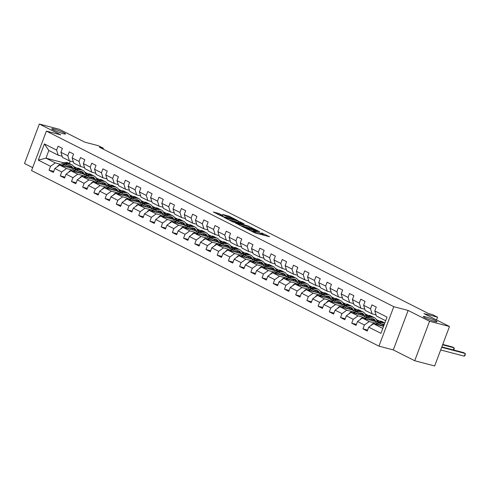 <?xml version="1.0" encoding="UTF-8"?>
<svg xmlns="http://www.w3.org/2000/svg" width="490" height="490" viewBox="0 0 490 490"><rect width="100%" height="100%" fill="white"/><g stroke="black" fill="none" stroke-linecap="round" stroke-linejoin="round"><path stroke-width="0.73" d="M246.237 228.542L255.168 232.995L269.61 236.731L261.715 232.952A3.602 0.38 20.6 0 1 262.579 233.565A3.602 0.38 20.6 0 1 261.47 233.436L260.294 233.13A3.602 0.38 20.6 0 1 255.529 231.335L253.52 230.447L254.433 231.047A3.602 0.38 20.6 0 1 255.296 231.654A3.602 0.38 20.6 0 1 254.188 231.531L253.012 231.225A3.602 0.38 20.6 0 1 248.246 229.424L246.237 228.542M63.247 133.69A7.338 0.778 20.6 0 0 65.519 133.948A7.338 0.778 20.6 0 0 61.569 131.7A7.338 0.778 20.6 0 0 54.053 129.042A7.338 0.778 20.6 0 0 51.787 128.79A7.338 0.778 20.6 0 0 55.731 131.038A7.338 0.778 20.6 0 0 63.247 133.69M434.777 321.483A7.338 0.778 20.6 0 0 437.043 321.74A7.338 0.778 20.6 0 0 433.099 319.492A7.338 0.778 20.6 0 0 425.583 316.834A7.338 0.778 20.6 0 0 423.311 316.577A7.338 0.778 20.6 0 0 427.262 318.831A7.338 0.778 20.6 0 0 434.777 321.483M219.097 213.615L213.309 211.974L223.391 216.935L237.834 220.665L229.24 216.268L222.625 214.418L226.46 216.409L230.312 217.591A3.007 0.319 20.6 0 1 233.399 218.681A3.007 0.319 20.6 0 1 235.016 219.606A3.007 0.319 20.6 0 1 234.085 219.496L224.806 217.07A3.007 0.319 20.6 0 1 221.725 215.98A3.007 0.319 20.6 0 1 220.102 215.055A3.007 0.319 20.6 0 1 221.033 215.159L222.932 215.606L219.097 213.615L218.693 214.681L217.829 214.314M429.552 321.269L408.133 310.446L393.299 349.915L414.712 360.738L429.552 321.269L449.495 326.493L423.985 313.6L437.546 317.152L432.517 314.611L428.523 313.563L99.397 147.202L103.384 148.25L98.355 145.708L84.788 142.155L59.278 129.262L39.335 124.037L24.5 163.507L32.659 167.629M408.133 310.446L393.776 306.685L46.391 131.1L60.754 134.86L39.335 124.037M235.592 223.103L245.325 228.022L259.767 231.758L249.686 226.797L235.531 223.262M232.866 221.915L224.273 217.517L238.716 221.253L244.038 223.808L237.626 222.227L240.259 223.612L248.932 226.264L232.866 221.915M449.495 326.493L434.661 365.963L414.712 360.738M393.776 306.685L378.942 346.154L31.556 170.569L46.391 131.1M53.722 171.433L49.049 170.208L53.361 172.388L54.825 168.493L61.722 171.978L60.264 175.873L64.576 178.054L66.034 174.158L72.937 177.643L71.473 181.539L75.785 183.719L77.249 179.824L84.145 183.315L82.681 187.204L86.993 189.385L88.457 185.489L95.354 188.981L93.89 192.87L98.202 195.051L99.666 191.161L106.569 194.646L105.105 198.542L109.417 200.716L110.881 196.827L117.778 200.312L116.314 204.208L120.626 206.388L122.09 202.493L128.986 205.978L127.523 209.873L131.835 212.054L133.298 208.158L140.201 211.643L138.737 215.539L143.049 217.719L144.513 213.824L151.41 217.309L149.946 221.204L154.258 223.385L155.722 219.489L162.619 222.981L161.155 226.87L165.467 229.05L166.931 225.155L173.828 228.646L172.37 232.536L176.676 234.716L178.139 230.827L185.042 234.312L183.579 238.207L187.891 240.382L189.354 236.492L196.251 239.978L194.787 243.873L199.099 246.047L200.563 242.158L207.46 245.643L205.996 249.539L210.308 251.719L211.772 247.824L218.675 251.309L217.211 255.204L221.523 257.385L222.987 253.489L229.884 256.974L228.42 260.87L232.732 263.05L234.196 259.155L241.092 262.646L239.628 266.536L243.94 268.716L245.404 264.821L252.307 268.312L250.843 272.201L255.155 274.382L256.613 270.486L263.516 273.977L262.052 277.867L266.364 280.047L267.828 276.158L274.725 279.643L273.261 283.539L277.573 285.713L279.037 281.824L285.933 285.309L284.47 289.204L288.782 291.385L290.245 287.489L297.148 290.974L295.684 294.87L299.996 297.05L301.46 293.155L308.357 296.64L306.893 300.535L311.205 302.716L312.669 298.82L319.566 302.305L318.102 306.201L322.414 308.382L323.878 304.486L330.781 307.977L329.317 311.867L333.629 314.047L335.093 310.152L341.989 313.643L340.526 317.532L344.838 319.713L346.301 315.823L353.198 319.309L351.734 323.204L356.046 325.378L357.51 321.489L364.407 324.974L362.949 328.87L367.255 331.05L368.719 327.155L380.938 333.329L387.033 317.116L374.813 310.936L376.277 307.046L371.965 304.866L370.507 308.761L372.094 313.863L365.191 310.372L363.605 305.27L365.068 301.381L360.756 299.2L359.293 303.096L360.879 308.198L353.982 304.707L352.396 299.604L353.86 295.709L349.548 293.535L348.084 297.424L349.67 302.532L342.773 299.041L341.187 293.939L342.651 290.043L338.339 287.869L336.875 291.758L338.461 296.86L331.559 293.375L329.972 288.273L331.436 284.378L327.124 282.197L325.66 286.093L327.247 291.195L320.35 287.71L318.763 282.608L320.227 278.712L315.915 276.532L314.451 280.427L316.038 285.529L309.141 282.044L307.555 276.942L309.019 273.046L304.707 270.866L303.243 274.761L304.829 279.864L297.932 276.378L296.34 271.276L297.804 267.381L293.492 265.2L292.028 269.096L293.62 274.198L286.717 270.713L285.131 265.605L286.595 261.715L282.283 259.535L280.819 263.43L282.405 268.532L275.509 265.041L273.922 259.939L275.386 256.05L271.074 253.869L269.61 257.758L271.197 262.867L264.3 259.375L262.714 254.273L264.171 250.378L259.865 248.203L258.401 252.093L259.988 257.195L253.085 253.71L251.499 248.608L252.963 244.712L248.65 242.532L247.187 246.427L248.773 251.529L241.876 248.044L240.29 242.942L241.754 239.047L237.442 236.866L235.978 240.762L237.564 245.864L230.668 242.379L229.081 237.276L230.545 233.381L226.233 231.2L224.769 235.096L226.356 240.198L219.453 236.713L217.866 231.611L219.33 227.715L215.018 225.535L213.554 229.43L215.147 234.532L208.244 231.047L206.657 225.939L208.121 222.05L203.809 219.869L202.346 223.765L203.932 228.867L197.035 225.376L195.449 220.273L196.913 216.384L192.601 214.204L191.137 218.093L192.723 223.201L185.826 219.71L184.234 214.608L185.698 210.712L181.386 208.538L179.928 212.427L181.514 217.536L174.612 214.044L173.025 208.942L174.489 205.047L170.177 202.872L168.713 206.762L170.3 211.864L163.403 208.379L161.816 203.276L163.28 199.381L158.968 197.201L157.504 201.096L159.091 206.198L152.194 202.713L150.608 197.611L152.072 193.715L147.76 191.535L146.296 195.43L147.882 200.532L140.979 197.047L139.393 191.945L140.857 188.05L136.545 185.869L135.081 189.765L136.667 194.867L129.77 191.382L128.184 186.274L129.648 182.384L125.336 180.204L123.872 184.099L125.458 189.201L118.562 185.716L116.975 180.608L118.439 176.719L114.127 174.538L112.663 178.434L114.25 183.536L107.353 180.044L105.76 174.942L107.224 171.053L102.912 168.872L101.448 172.762L103.041 177.87L96.138 174.379L94.552 169.277L96.016 165.381L91.704 163.207L90.24 167.096L91.826 172.198L84.929 168.713L83.343 163.611L84.807 159.716L80.495 157.535L79.031 161.431L80.617 166.533L73.721 163.048L72.134 157.945L73.592 154.05L69.286 151.869L67.822 155.765L69.409 160.867L62.506 157.382L60.919 152.28L62.383 148.384L58.071 146.204L56.607 150.099L58.194 155.201L48.853 150.479L45.968 158.16L55.309 162.882L60.687 164.291M49.049 170.208L50.513 166.312L38.3 160.138L44.394 143.925L56.607 150.099M60.919 152.28L67.822 155.765M72.134 157.945L79.031 161.431M83.343 163.611L90.24 167.096M94.552 169.277L101.448 172.762M105.76 174.942L112.663 178.434M116.975 180.608L123.872 184.099M128.184 186.274L135.081 189.765M139.393 191.945L146.296 195.43M150.608 197.611L157.504 201.096M161.816 203.276L168.713 206.762M173.025 208.942L179.928 212.427M184.234 214.608L191.137 218.093M195.449 220.273L202.346 223.765M206.657 225.939L213.554 229.43M217.866 231.611L224.769 235.096M229.081 237.276L235.978 240.762M240.29 242.942L247.187 246.427M251.499 248.608L258.401 252.093M262.714 254.273L269.61 257.758M273.922 259.939L280.819 263.43M285.131 265.605L292.028 269.096M296.34 271.276L303.243 274.761M307.555 276.942L314.451 280.427M318.763 282.608L325.66 286.093M329.972 288.273L336.875 291.758M341.187 293.939L348.084 297.424M352.396 299.604L359.293 303.096M363.605 305.27L370.507 308.761M71.895 169.957L66.517 168.548L59.621 165.063L74.217 168.885M78.602 171.714L80.666 172.253M85.438 173.503L87.061 173.932M84.825 172.168L88.004 173.772M73.365 161.902L69.409 160.867M59.621 165.063L54.825 168.493M66.517 168.548L61.722 171.978M83.11 175.622L77.732 174.213L70.83 170.728L85.425 174.55M89.811 177.38L91.875 177.919M96.646 179.168L98.27 179.597M96.034 177.833L99.213 179.444M84.574 167.568L80.617 166.533M70.83 170.728L66.034 174.158M77.732 174.213L72.937 177.643M94.319 181.288L88.941 179.879L82.044 176.394L96.64 180.216M101.02 183.046L103.084 183.585M107.855 184.84L109.484 185.263M107.243 183.499L110.428 185.11M95.783 173.239L91.826 172.198M82.044 176.394L77.249 179.824M88.941 179.879L84.145 183.315M105.528 186.96L100.15 185.551L93.253 182.06L107.849 185.882M112.235 188.711L114.293 189.25M119.07 190.506L120.693 190.929M118.458 189.165L121.636 190.775M106.992 178.905L103.041 177.87M93.253 182.06L88.457 185.489M100.15 185.551L95.354 188.981M116.743 192.625L111.365 191.216L104.462 187.725L119.058 191.553M123.443 194.377L125.507 194.922M130.279 196.172L131.902 196.594M129.666 194.836L132.845 196.441M118.206 184.571L114.25 183.536M104.462 187.725L99.666 191.161M111.365 191.216L106.569 194.646M127.951 198.291L122.574 196.882L115.671 193.397L130.267 197.219M134.652 200.049L136.716 200.588M141.488 201.837L143.117 202.26M140.875 200.502L144.06 202.107M129.415 190.236L125.458 189.201M115.671 193.397L110.881 196.827M122.574 196.882L117.778 200.312M139.16 203.956L133.782 202.548L126.886 199.063L141.481 202.885M145.861 205.714L147.925 206.253M152.702 207.503L154.326 207.932M152.09 206.168L155.269 207.772M140.624 195.902L136.667 194.867M126.886 199.063L122.09 202.493M133.782 202.548L128.986 205.978M150.375 209.622L144.991 208.213L138.094 204.728L152.69 208.55M157.076 211.38L159.14 211.919M163.911 213.168L165.534 213.597M163.299 211.833L166.478 213.438M151.839 201.568L147.882 200.532M138.094 204.728L133.298 208.158M144.991 208.213L140.201 211.643M161.584 215.288L156.206 213.879L149.303 210.394L163.899 214.216M168.284 217.046L170.349 217.585M175.12 218.834L176.749 219.263M174.507 217.499L177.686 219.11M163.048 207.233L159.091 206.198M149.303 210.394L144.513 213.824M156.206 213.879L151.41 217.309M172.792 220.953L167.415 219.545L160.518 216.059L175.114 219.881M179.493 222.711L181.557 223.25M186.329 224.5L187.958 224.928M185.716 223.164L188.901 224.775M174.256 212.905L170.3 211.864M160.518 216.059L155.722 219.489M167.415 219.545L162.619 222.981M184.001 226.625L178.623 225.216L171.727 221.725L186.323 225.547M190.708 228.377L192.766 228.916M197.543 230.171L199.167 230.594M196.931 228.83L200.11 230.441M185.471 218.571L181.514 217.536M171.727 221.725L166.931 225.155M178.623 225.216L173.828 228.646M195.216 232.291L189.838 230.882L182.935 227.391L197.531 231.219M201.917 234.042L203.981 234.588M208.752 235.837L210.375 236.26M208.14 234.496L211.319 236.107M196.68 224.236L192.723 223.201M182.935 227.391L178.139 230.827M189.838 230.882L185.042 234.312M206.425 237.956L201.047 236.548L194.15 233.056L208.74 236.884M213.126 239.708L215.19 240.253M219.961 241.503L221.59 241.925M219.349 240.167L222.534 241.772M207.889 229.902L203.932 228.867M194.15 233.056L189.354 236.492M201.047 236.548L196.251 239.978M217.633 243.622L212.256 242.213L205.359 238.728L219.955 242.55M224.334 245.38L226.398 245.919M231.176 247.168L232.799 247.591M230.563 245.833L233.742 247.438M219.097 235.568L215.147 234.532M205.359 238.728L200.563 242.158M212.256 242.213L207.46 245.643M228.848 249.288L223.464 247.879L216.568 244.394L231.164 248.216M235.549 251.045L237.613 251.584M242.385 252.834L244.008 253.263M241.772 251.499L244.951 253.103M230.312 241.233L226.356 240.198M216.568 244.394L211.772 247.824M223.464 247.879L218.675 251.309M240.057 254.953L234.679 253.544L227.777 250.059L242.372 253.881M246.758 256.711L248.822 257.25M253.593 258.5L255.223 258.928M252.981 257.164L256.16 258.769M241.521 246.899L237.564 245.864M227.777 250.059L222.987 253.489M234.679 253.544L229.884 256.974M251.266 260.619L245.888 259.21L238.991 255.725L253.587 259.547M257.967 262.377L260.031 262.916M264.808 264.165L266.431 264.594M264.19 262.83L267.375 264.441M252.73 252.571L248.773 251.529M238.991 255.725L234.196 259.155M245.888 259.21L241.092 262.646M262.481 266.284L257.097 264.876L250.2 261.391L264.796 265.213M269.182 268.042L271.246 268.581M276.017 269.837L277.64 270.26M275.404 268.496L278.583 270.106M263.945 258.236L259.988 257.195M250.2 261.391L245.404 264.821M257.097 264.876L252.307 268.312M273.69 271.956L268.312 270.547L261.409 267.056L276.005 270.884M280.39 273.708L282.454 274.253M287.226 275.503L288.849 275.925M286.613 274.161L289.792 275.772M275.153 263.902L271.197 262.867M261.409 267.056L256.613 270.486M268.312 270.547L263.516 273.977M284.898 277.622L279.521 276.213L272.624 272.722L287.22 276.55M291.599 279.374L293.663 279.919M298.435 281.168L300.064 281.591M297.822 279.833L301.007 281.438M286.362 269.567L282.405 268.532M272.624 272.722L267.828 276.158M279.521 276.213L274.725 279.643M296.107 283.287L290.729 281.879L283.832 278.394L298.428 282.216M302.814 285.045L304.872 285.584M309.649 286.834L311.273 287.256M309.037 285.499L312.216 287.103M297.577 275.233L293.62 274.198M283.832 278.394L279.037 281.824M290.729 281.879L285.933 285.309M307.322 288.953L301.944 287.544L295.041 284.059L309.637 287.881M314.023 290.711L316.087 291.25M320.858 292.499L322.481 292.928M320.246 291.164L323.425 292.769M308.786 280.899L304.829 279.864M295.041 284.059L290.245 287.489M301.944 287.544L297.148 290.974M318.531 294.619L313.153 293.21L306.256 289.725L320.846 293.547M325.231 296.377L327.296 296.916M332.067 298.165L333.696 298.594M331.454 296.83L334.639 298.435M319.995 286.564L316.038 285.529M306.256 289.725L301.46 293.155M313.153 293.21L308.357 296.64M329.739 300.284L324.362 298.875L317.465 295.39L332.061 299.212M336.44 302.042L338.504 302.581M343.282 303.831L344.905 304.259M342.669 302.495L345.848 304.106M331.203 292.23L327.247 291.195M317.465 295.39L312.669 298.82M324.362 298.875L319.566 302.305M340.954 305.95L335.57 304.541L328.674 301.056L343.27 304.878M347.655 307.708L349.719 308.247M354.49 309.496L356.114 309.925M353.878 308.161L357.057 309.772M342.418 297.902L338.461 296.86M328.674 301.056L323.878 304.486M335.57 304.541L330.781 307.977M352.163 311.622L346.785 310.213L339.882 306.722L354.478 310.544M358.864 313.373L360.928 313.912M365.699 315.168L367.329 315.591M365.087 313.827L368.266 315.438M353.627 303.567L349.67 302.532M339.882 306.722L335.093 310.152M346.785 310.213L341.989 313.643M363.372 317.287L357.994 315.879L351.097 312.387L365.693 316.215M370.073 319.039L372.137 319.584M376.914 320.834L378.537 321.256M376.296 319.492L379.481 321.103M364.836 309.233L360.879 308.198M351.097 312.387L346.301 315.823M357.994 315.879L353.198 319.309M374.58 322.953L369.203 321.544L362.306 318.053L376.902 321.881M381.287 324.705L383.345 325.25M376.051 314.899L372.094 313.863M362.306 318.053L357.51 321.489M369.203 321.544L364.407 324.974M382.788 328.41L373.515 323.725L383.56 326.352M385.673 320.73L376.406 316.044L374.813 310.936M373.515 323.725L368.719 327.155M393.299 349.915L378.942 346.154M103.078 149.064L103.384 148.25M436.504 319.927L437.546 317.152M67.387 166.049L69.451 166.588M74.229 167.837L75.852 168.266M73.61 166.502L76.795 168.107M63.853 162.845L45.968 158.16L38.3 160.138M70.278 161.094L69.359 163.538M62.15 156.237L58.194 155.201M44.394 143.925L48.853 150.479M55.309 162.882L50.513 166.312M367.616 330.089L362.949 328.87M378.317 321.318L376.951 320.962M356.408 324.423L351.734 323.204M377.416 321.642L377.086 321.477M367.102 315.652L365.742 315.291M345.199 318.757L340.526 317.532M366.202 315.977L365.877 315.811M355.893 309.986L354.527 309.625M333.984 313.092L329.317 311.867M354.993 310.311L354.668 310.146M344.684 304.315L343.319 303.959M322.775 307.426L318.102 306.201M343.784 304.645L343.453 304.48M333.47 298.649L332.11 298.294M311.567 301.76L306.893 300.535M332.575 298.98L332.245 298.814M322.261 292.983L320.901 292.628M300.352 296.095L295.684 294.87M321.36 293.314L321.036 293.143M311.052 287.318L309.686 286.962M289.143 290.429L284.47 289.204M310.152 287.642L309.821 287.477M299.843 281.652L298.477 281.297M277.934 284.757L273.261 283.539M298.943 281.977L298.612 281.811M288.628 275.986L287.269 275.631M266.719 279.092L262.052 277.867M287.728 276.311L287.403 276.146M277.42 270.321L276.054 269.959M255.511 273.426L250.843 272.201M276.519 270.645L276.195 270.48M266.211 264.655L264.845 264.294M244.302 267.761L239.628 266.536M265.311 264.98L264.98 264.814M254.996 258.983L253.636 258.628M233.093 262.095L228.42 260.87M254.096 259.314L253.771 259.149M243.787 253.318L242.421 252.963M221.878 256.429L217.211 255.204M242.887 253.649L242.562 253.483M232.579 247.652L231.213 247.297M210.669 250.764L205.996 249.539M231.678 247.977L231.347 247.811M221.364 241.987L220.004 241.631M199.461 245.092L194.787 243.873M220.469 242.311L220.139 242.146M210.155 236.321L208.795 235.966M188.246 239.426L183.579 238.207M209.255 236.646L208.93 236.48M198.946 230.655L197.58 230.294M177.037 233.761L172.37 232.536M198.046 230.98L197.721 230.815M187.737 224.99L186.371 224.628M165.828 228.095L161.155 226.87M186.837 225.314L186.506 225.149M176.523 219.318L175.163 218.963M154.62 222.429L149.946 221.204M175.622 219.649L175.298 219.483M165.314 213.652L163.948 213.297M143.405 216.764L138.737 215.539M164.413 213.983L164.089 213.818M154.105 207.987L152.739 207.631M132.196 211.098L127.523 209.873M153.205 208.311L152.874 208.146M142.89 202.321L141.53 201.966M120.987 205.433L116.314 204.208M141.99 202.646L141.665 202.48M131.681 196.655L130.322 196.3M109.772 199.761L105.105 198.542M130.781 196.98L130.456 196.815M120.473 190.99L119.107 190.628M98.564 194.095L93.89 192.87M119.572 191.314L119.242 191.149M109.264 185.324L107.898 184.963M87.355 188.43L82.681 187.204M108.364 185.649L108.033 185.483M98.049 179.659L96.689 179.297M76.14 182.764L71.473 181.539M97.149 179.983L96.824 179.818M86.84 173.987L85.474 173.632M64.931 177.098L60.264 175.873M85.94 174.318L85.615 174.152M75.632 168.321L74.266 167.966M74.731 168.652L74.4 168.487M254.347 232.726A3.602 0.38 20.6 0 0 254.898 232.726L255.296 231.654M262.579 233.565L262.181 234.63A3.602 0.38 20.6 0 1 261.066 234.502L259.896 234.196A3.602 0.38 20.6 0 1 255.131 232.401L255.039 232.352M264.833 235.531L262.322 234.263M249.943 228.077L239.622 225.333M244.155 227.36L257.575 230.992L256.601 230.367A3.602 0.38 20.6 0 0 251.842 228.573L243.383 226.356A3.602 0.38 20.6 0 0 242.268 226.227A3.602 0.38 20.6 0 0 243.132 226.839L244.075 227.574M228.652 219.79L238.318 222.319L238.716 221.253M238.973 222.527L238.318 222.319M232.046 220.714A3.007 0.319 20.6 0 0 231.115 220.61A3.007 0.319 20.6 0 0 232.732 221.535A3.007 0.319 20.6 0 0 235.819 222.619L239.432 223.52L236.799 222.129L232.046 220.714M219.998 215.337L218.693 214.681M228.003 216.984L227.287 216.758M379.824 325.372L381.012 324.827A7.277 5.182 -63.2 0 1 384.27 324.46M377.937 324.882L380.877 323.516A8.765 6.241 -63.2 0 1 384.791 323.075M371.365 325.262A3.038 2.162 -63.2 0 1 372.951 323.706L377.288 321.703A8.765 6.241 -63.2 0 1 382.022 321.575L383.388 322.267A8.765 6.241 116.8 0 0 378.654 322.389L374.96 324.098M382.892 324.325A7.277 5.182 -63.2 0 1 383.615 326.205M376.112 324.405L379.511 322.824A8.765 6.241 -63.2 0 1 384.252 322.702L384.822 322.99M440.669 349.97L464.3 356.163L465.304 353.498L463.503 352.586L441.821 346.908M383.811 322.506A8.765 6.241 116.8 0 0 383.388 322.267M383.737 324.349A7.277 5.182 -63.2 0 1 384.129 324.833M441.674 347.306L465.304 353.498L465.102 355.36L464.3 356.163M368.615 319.707L369.803 319.162A7.277 5.182 -63.2 0 1 373.735 319.057A7.277 5.182 -63.2 0 1 375.799 321.593M366.722 319.211L369.668 317.851A8.765 6.241 -63.2 0 1 374.409 317.728A8.765 6.241 -63.2 0 1 377.147 321.765M360.156 319.596A3.038 2.162 -63.2 0 1 361.743 318.041L366.073 316.032A8.765 6.241 -63.2 0 1 370.814 315.909L372.18 316.601A8.765 6.241 116.8 0 0 367.439 316.724L363.745 318.433M371.677 318.659A7.277 5.182 -63.2 0 1 372.437 320.711M364.903 318.733L368.302 317.159A8.765 6.241 -63.2 0 1 373.043 317.036L374.409 317.728M374.544 321.262A7.277 5.182 116.8 0 0 373.019 318.782M372.596 316.84A8.765 6.241 116.8 0 0 372.18 316.601M372.523 318.684A7.277 5.182 -63.2 0 1 373.735 321.048M442.605 344.819L454.089 347.827L452.295 346.92L442.758 344.421M453.305 349.915L454.089 347.827L454.291 348.629L453.593 349.989M357.406 314.041L358.594 313.496A7.277 5.182 -63.2 0 1 362.526 313.392A7.277 5.182 -63.2 0 1 364.591 315.921M355.513 313.545L358.46 312.185A8.765 6.241 -63.2 0 1 363.194 312.063A8.765 6.241 -63.2 0 1 365.938 316.099M348.947 313.925A3.038 2.162 -63.2 0 1 350.534 312.375L354.864 310.366A8.765 6.241 -63.2 0 1 359.605 310.243L360.971 310.936A8.765 6.241 116.8 0 0 356.23 311.058L352.537 312.767M360.469 312.994A7.277 5.182 -63.2 0 1 361.222 315.046M353.688 313.067L357.094 311.493A8.765 6.241 -63.2 0 1 361.828 311.371L363.194 312.063M363.329 315.597A7.277 5.182 116.8 0 0 361.804 313.116M361.387 311.175A8.765 6.241 116.8 0 0 360.971 310.936M361.314 313.018A7.277 5.182 -63.2 0 1 362.52 315.382M346.191 308.375L347.379 307.824A7.277 5.182 -63.2 0 1 351.312 307.72A7.277 5.182 -63.2 0 1 353.376 310.256M344.305 307.879L347.251 306.519A8.765 6.241 -63.2 0 1 351.985 306.391A8.765 6.241 -63.2 0 1 354.723 310.433M337.739 308.259A3.038 2.162 -63.2 0 1 339.319 306.709L343.655 304.7A8.765 6.241 -63.2 0 1 348.39 304.578L349.756 305.27A8.765 6.241 116.8 0 0 345.021 305.393L341.328 307.101M349.26 307.328A7.277 5.182 -63.2 0 1 350.013 309.374M342.479 307.401L345.885 305.827A8.765 6.241 -63.2 0 1 350.62 305.705L351.985 306.391M352.12 309.931A7.277 5.182 116.8 0 0 350.595 307.451M350.179 305.509A8.765 6.241 116.8 0 0 349.756 305.27M350.105 307.353A7.277 5.182 -63.2 0 1 351.312 309.717M334.982 302.71L336.171 302.159A7.277 5.182 -63.2 0 1 340.103 302.054A7.277 5.182 -63.2 0 1 342.167 304.59M333.09 302.214L336.036 300.854A8.765 6.241 -63.2 0 1 340.777 300.725A8.765 6.241 -63.2 0 1 343.515 304.768M326.524 302.593A3.038 2.162 -63.2 0 1 328.11 301.044L332.447 299.035A8.765 6.241 -63.2 0 1 337.181 298.912L338.547 299.598A8.765 6.241 116.8 0 0 333.812 299.727L330.119 301.436M338.051 301.656A7.277 5.182 -63.2 0 1 338.804 303.708M331.271 301.736L334.67 300.162A8.765 6.241 -63.2 0 1 339.411 300.039L340.777 300.725M340.911 304.259A7.277 5.182 116.8 0 0 339.386 301.785M338.97 299.843A8.765 6.241 116.8 0 0 338.547 299.598M338.89 301.687A7.277 5.182 -63.2 0 1 340.103 304.051M323.774 297.044L324.962 296.493A7.277 5.182 -63.2 0 1 328.894 296.389A7.277 5.182 -63.2 0 1 330.958 298.925M321.881 296.548L324.827 295.182A8.765 6.241 -63.2 0 1 329.568 295.06A8.765 6.241 -63.2 0 1 332.306 299.102M315.315 296.928A3.038 2.162 -63.2 0 1 316.901 295.372L321.232 293.369A8.765 6.241 -63.2 0 1 325.973 293.247L327.338 293.933A8.765 6.241 116.8 0 0 322.598 294.061L318.904 295.77M326.836 295.991A7.277 5.182 -63.2 0 1 327.596 298.043M320.056 296.07L323.461 294.496A8.765 6.241 -63.2 0 1 328.202 294.368L329.568 295.06M329.697 298.594A7.277 5.182 116.8 0 0 328.171 296.119M327.755 294.178A8.765 6.241 116.8 0 0 327.338 293.933M327.681 296.021A7.277 5.182 -63.2 0 1 328.888 298.386M312.565 291.379L313.747 290.827A7.277 5.182 -63.2 0 1 317.679 290.723A7.277 5.182 -63.2 0 1 319.743 293.259M310.672 290.882L313.618 289.517A8.765 6.241 -63.2 0 1 318.353 289.394A8.765 6.241 -63.2 0 1 321.091 293.437M304.106 291.262A3.038 2.162 -63.2 0 1 305.687 289.706L310.023 287.704A8.765 6.241 -63.2 0 1 314.764 287.575L316.13 288.267A8.765 6.241 116.8 0 0 311.389 288.389L307.696 290.098M315.627 290.325A7.277 5.182 -63.2 0 1 316.381 292.377M308.847 290.405L312.253 288.831A8.765 6.241 -63.2 0 1 316.987 288.702L318.353 289.394M318.488 292.928A7.277 5.182 116.8 0 0 316.963 290.447M316.546 288.512A8.765 6.241 116.8 0 0 316.13 288.267M316.473 290.35A7.277 5.182 -63.2 0 1 317.679 292.72M301.35 285.713L302.538 285.162A7.277 5.182 -63.2 0 1 306.471 285.058A7.277 5.182 -63.2 0 1 308.535 287.593M299.464 285.217L302.404 283.851A8.765 6.241 -63.2 0 1 307.144 283.728A8.765 6.241 -63.2 0 1 309.882 287.765M292.891 285.596A3.038 2.162 -63.2 0 1 294.478 284.041L298.814 282.038A8.765 6.241 -63.2 0 1 303.549 281.909L304.915 282.601A8.765 6.241 116.8 0 0 300.18 282.724L296.487 284.433M304.419 284.659A7.277 5.182 -63.2 0 1 305.172 286.711M297.638 284.739L301.038 283.165A8.765 6.241 -63.2 0 1 305.778 283.036L307.144 283.728M307.279 287.263A7.277 5.182 116.8 0 0 305.754 284.782M305.337 282.84A8.765 6.241 116.8 0 0 304.915 282.601M305.264 284.684A7.277 5.182 -63.2 0 1 306.471 287.048M290.141 280.041L291.329 279.496A7.277 5.182 -63.2 0 1 295.262 279.392A7.277 5.182 -63.2 0 1 297.326 281.928M288.249 279.551L291.195 278.185A8.765 6.241 -63.2 0 1 295.936 278.063A8.765 6.241 -63.2 0 1 298.673 282.099M281.683 279.931A3.038 2.162 -63.2 0 1 283.269 278.375L287.599 276.372A8.765 6.241 -63.2 0 1 292.34 276.244L293.706 276.936A8.765 6.241 116.8 0 0 288.965 277.058L285.272 278.767M293.204 278.994A7.277 5.182 -63.2 0 1 293.963 281.046M286.423 279.073L289.829 277.493A8.765 6.241 -63.2 0 1 294.57 277.371L295.936 278.063M296.064 281.597A7.277 5.182 116.8 0 0 294.545 279.116M294.123 277.175A8.765 6.241 116.8 0 0 293.706 276.936M294.049 279.018A7.277 5.182 -63.2 0 1 295.262 281.382M278.933 274.375L280.115 273.83A7.277 5.182 -63.2 0 1 284.053 273.726A7.277 5.182 -63.2 0 1 286.117 276.262M277.04 273.879L279.986 272.52A8.765 6.241 -63.2 0 1 284.721 272.397A8.765 6.241 -63.2 0 1 287.459 276.434M270.474 274.259A3.038 2.162 -63.2 0 1 272.054 272.71L276.391 270.701A8.765 6.241 -63.2 0 1 281.131 270.578L282.497 271.27A8.765 6.241 116.8 0 0 277.757 271.393L274.063 273.102M281.995 273.328A7.277 5.182 -63.2 0 1 282.748 275.38M275.215 273.402L278.62 271.828A8.765 6.241 -63.2 0 1 283.355 271.705L284.721 272.397M284.855 275.931A7.277 5.182 116.8 0 0 283.33 273.451M282.914 271.509A8.765 6.241 116.8 0 0 282.497 271.27M282.84 273.353A7.277 5.182 -63.2 0 1 284.047 275.717M267.718 268.71L268.906 268.159A7.277 5.182 -63.2 0 1 272.838 268.061A7.277 5.182 -63.2 0 1 274.902 270.59M265.831 268.214L268.771 266.854A8.765 6.241 -63.2 0 1 273.512 266.725A8.765 6.241 -63.2 0 1 276.25 270.768M259.265 268.594A3.038 2.162 -63.2 0 1 260.845 267.044L265.182 265.035A8.765 6.241 -63.2 0 1 269.917 264.912L271.282 265.605A8.765 6.241 116.8 0 0 266.548 265.727L262.854 267.436M270.786 267.663A7.277 5.182 -63.2 0 1 271.54 269.714M264.006 267.736L267.411 266.162A8.765 6.241 -63.2 0 1 272.146 266.039L273.512 266.725M273.647 270.266A7.277 5.182 116.8 0 0 272.122 267.785M271.705 265.843A8.765 6.241 116.8 0 0 271.282 265.605M271.632 267.687A7.277 5.182 -63.2 0 1 272.838 270.051M256.509 263.044L257.697 262.493A7.277 5.182 -63.2 0 1 261.629 262.389A7.277 5.182 -63.2 0 1 263.694 264.925M254.616 262.548L257.562 261.188A8.765 6.241 -63.2 0 1 262.303 261.06A8.765 6.241 -63.2 0 1 265.041 265.102M248.05 262.928A3.038 2.162 -63.2 0 1 249.637 261.378L253.973 259.369A8.765 6.241 -63.2 0 1 258.708 259.247L260.074 259.933A8.765 6.241 116.8 0 0 255.333 260.061L251.646 261.77M259.578 261.997A7.277 5.182 -63.2 0 1 260.331 264.043M252.797 262.07L256.197 260.496A8.765 6.241 -63.2 0 1 260.937 260.374L262.303 261.06M262.438 264.594A7.277 5.182 116.8 0 0 260.913 262.119M260.49 260.178A8.765 6.241 116.8 0 0 260.074 259.933M260.417 262.021A7.277 5.182 -63.2 0 1 261.629 264.386M245.3 257.379L246.488 256.827A7.277 5.182 -63.2 0 1 250.421 256.723A7.277 5.182 -63.2 0 1 252.485 259.259M243.407 256.882L246.354 255.523A8.765 6.241 -63.2 0 1 251.088 255.394A8.765 6.241 -63.2 0 1 253.832 259.437M236.842 257.262A3.038 2.162 -63.2 0 1 238.428 255.707L242.758 253.704A8.765 6.241 -63.2 0 1 247.499 253.581L248.865 254.267A8.765 6.241 116.8 0 0 244.124 254.396L240.431 256.105M248.363 256.325A7.277 5.182 -63.2 0 1 249.122 258.377M241.582 256.405L244.988 254.831A8.765 6.241 -63.2 0 1 249.729 254.702L251.088 255.394M251.223 258.928A7.277 5.182 116.8 0 0 249.698 256.454M249.281 254.512A8.765 6.241 116.8 0 0 248.865 254.267M249.208 256.356A7.277 5.182 -63.2 0 1 250.415 258.72M234.091 251.713L235.274 251.162A7.277 5.182 -63.2 0 1 239.206 251.058A7.277 5.182 -63.2 0 1 241.27 253.593M232.199 251.217L235.145 249.851A8.765 6.241 -63.2 0 1 239.88 249.729A8.765 6.241 -63.2 0 1 242.617 253.771M225.633 251.597A3.038 2.162 -63.2 0 1 227.213 250.041L231.55 248.038A8.765 6.241 -63.2 0 1 236.29 247.916L237.65 248.602A8.765 6.241 116.8 0 0 232.915 248.73L229.222 250.439M237.154 250.66A7.277 5.182 -63.2 0 1 237.907 252.711M230.374 250.739L233.779 249.165A8.765 6.241 -63.2 0 1 238.514 249.036L239.88 249.729M240.014 253.263A7.277 5.182 116.8 0 0 238.489 250.782M238.073 248.846A8.765 6.241 116.8 0 0 237.65 248.602M237.999 250.684A7.277 5.182 -63.2 0 1 239.206 253.054M222.877 246.047L224.065 245.496A7.277 5.182 -63.2 0 1 227.997 245.392A7.277 5.182 -63.2 0 1 230.061 247.928M220.99 245.551L223.93 244.185A8.765 6.241 -63.2 0 1 228.671 244.063A8.765 6.241 -63.2 0 1 231.409 248.105M214.418 245.931A3.038 2.162 -63.2 0 1 216.004 244.375L220.341 242.372A8.765 6.241 -63.2 0 1 225.075 242.244L226.441 242.936A8.765 6.241 116.8 0 0 221.707 243.058L218.013 244.767M225.945 244.994A7.277 5.182 -63.2 0 1 226.699 247.046M219.165 245.074L222.564 243.499A8.765 6.241 -63.2 0 1 227.305 243.371L228.671 244.063M228.806 247.597A7.277 5.182 116.8 0 0 227.28 245.116M226.864 243.175A8.765 6.241 116.8 0 0 226.441 242.936M226.784 245.018A7.277 5.182 -63.2 0 1 227.997 247.383M211.668 240.376L212.856 239.831A7.277 5.182 -63.2 0 1 216.788 239.726A7.277 5.182 -63.2 0 1 218.852 242.262M209.775 239.886L212.721 238.52A8.765 6.241 -63.2 0 1 217.462 238.397A8.765 6.241 -63.2 0 1 220.2 242.434M203.209 240.265A3.038 2.162 -63.2 0 1 204.796 238.71L209.126 236.707A8.765 6.241 -63.2 0 1 213.867 236.578L215.232 237.27A8.765 6.241 116.8 0 0 210.492 237.393L206.798 239.102M214.73 239.328A7.277 5.182 -63.2 0 1 215.49 241.38M207.95 239.408L211.355 237.828A8.765 6.241 -63.2 0 1 216.096 237.705L217.462 238.397M217.591 241.931A7.277 5.182 116.8 0 0 216.066 239.451M215.649 237.509A8.765 6.241 116.8 0 0 215.232 237.27M215.576 239.353A7.277 5.182 -63.2 0 1 216.782 241.717M200.459 234.71L201.641 234.165A7.277 5.182 -63.2 0 1 205.579 234.061A7.277 5.182 -63.2 0 1 207.644 236.596M198.566 234.214L201.513 232.854A8.765 6.241 -63.2 0 1 206.247 232.732A8.765 6.241 -63.2 0 1 208.985 236.768M192 234.594A3.038 2.162 -63.2 0 1 193.581 233.044L197.917 231.035A8.765 6.241 -63.2 0 1 202.658 230.913L204.024 231.605A8.765 6.241 116.8 0 0 199.283 231.727L195.59 233.436M203.522 233.663A7.277 5.182 -63.2 0 1 204.275 235.715M196.741 233.736L200.147 232.162A8.765 6.241 -63.2 0 1 204.881 232.04L206.247 232.732M206.382 236.266A7.277 5.182 116.8 0 0 204.857 233.785M204.44 231.844A8.765 6.241 116.8 0 0 204.024 231.605M204.367 233.687A7.277 5.182 -63.2 0 1 205.573 236.051M189.244 229.044L190.432 228.493A7.277 5.182 -63.2 0 1 194.365 228.395A7.277 5.182 -63.2 0 1 196.429 230.925M187.358 228.548L190.298 227.189A8.765 6.241 -63.2 0 1 195.038 227.06A8.765 6.241 -63.2 0 1 197.776 231.102M180.786 228.928A3.038 2.162 -63.2 0 1 182.372 227.378L186.708 225.369A8.765 6.241 -63.2 0 1 191.443 225.247L192.809 225.939A8.765 6.241 116.8 0 0 188.074 226.061L184.381 227.77M192.313 227.997A7.277 5.182 -63.2 0 1 193.066 230.049M185.532 228.071L188.932 226.496A8.765 6.241 -63.2 0 1 193.673 226.374L195.038 227.06M195.173 230.6A7.277 5.182 116.8 0 0 193.648 228.12M193.232 226.178A8.765 6.241 116.8 0 0 192.809 225.939M193.158 228.022A7.277 5.182 -63.2 0 1 194.365 230.386M178.035 223.379L179.224 222.828A7.277 5.182 -63.2 0 1 183.156 222.723A7.277 5.182 -63.2 0 1 185.22 225.259M176.143 222.883L179.089 221.523A8.765 6.241 -63.2 0 1 183.83 221.394A8.765 6.241 -63.2 0 1 186.568 225.437M169.577 223.262A3.038 2.162 -63.2 0 1 171.163 221.713L175.494 219.704A8.765 6.241 -63.2 0 1 180.234 219.581L181.6 220.273A8.765 6.241 116.8 0 0 176.859 220.396L173.166 222.105M181.098 222.331A7.277 5.182 -63.2 0 1 181.857 224.377M174.324 222.405L177.723 220.831A8.765 6.241 -63.2 0 1 182.464 220.708L183.83 221.394M183.964 224.928A7.277 5.182 116.8 0 0 182.439 222.454M182.017 220.512A8.765 6.241 116.8 0 0 181.6 220.273M181.943 222.356A7.277 5.182 -63.2 0 1 183.156 224.72M166.827 217.713L168.015 217.162A7.277 5.182 -63.2 0 1 171.947 217.058A7.277 5.182 -63.2 0 1 174.011 219.594M164.934 217.217L167.88 215.857A8.765 6.241 -63.2 0 1 172.615 215.729A8.765 6.241 -63.2 0 1 175.353 219.771M158.368 217.597A3.038 2.162 -63.2 0 1 159.948 216.047L164.285 214.038A8.765 6.241 -63.2 0 1 169.025 213.916L170.391 214.602A8.765 6.241 116.8 0 0 165.651 214.73L161.957 216.439M169.889 216.66A7.277 5.182 -63.2 0 1 170.643 218.712M163.109 216.739L166.514 215.165A8.765 6.241 -63.2 0 1 171.249 215.043L172.615 215.729M172.75 219.263A7.277 5.182 116.8 0 0 171.224 216.788M170.808 214.847A8.765 6.241 116.8 0 0 170.391 214.602M170.734 216.69A7.277 5.182 -63.2 0 1 171.941 219.055M155.612 212.048L156.8 211.496A7.277 5.182 -63.2 0 1 160.732 211.392A7.277 5.182 -63.2 0 1 162.796 213.928M153.725 211.551L156.671 210.186A8.765 6.241 -63.2 0 1 161.406 210.063A8.765 6.241 -63.2 0 1 164.144 214.106M147.159 211.931A3.038 2.162 -63.2 0 1 148.74 210.375L153.076 208.373A8.765 6.241 -63.2 0 1 157.811 208.25L159.177 208.936A8.765 6.241 116.8 0 0 154.442 209.065L150.749 210.774M158.68 210.994A7.277 5.182 -63.2 0 1 159.434 213.046M151.9 211.074L155.306 209.5A8.765 6.241 -63.2 0 1 160.04 209.371L161.406 210.063M161.541 213.597A7.277 5.182 116.8 0 0 160.016 211.117M159.599 209.181A8.765 6.241 116.8 0 0 159.177 208.936M159.526 211.025A7.277 5.182 -63.2 0 1 160.732 213.389M144.403 206.382L145.591 205.831A7.277 5.182 -63.2 0 1 149.524 205.727A7.277 5.182 -63.2 0 1 151.588 208.262M142.51 205.886L145.457 204.52A8.765 6.241 -63.2 0 1 150.197 204.397A8.765 6.241 -63.2 0 1 152.935 208.44M135.944 206.266A3.038 2.162 -63.2 0 1 137.531 204.71L141.867 202.707A8.765 6.241 -63.2 0 1 146.602 202.578L147.968 203.27A8.765 6.241 116.8 0 0 143.227 203.393L139.54 205.102M147.472 205.328A7.277 5.182 -63.2 0 1 148.225 207.38M140.691 205.408L144.091 203.834A8.765 6.241 -63.2 0 1 148.831 203.705L150.197 204.397M150.332 207.932A7.277 5.182 116.8 0 0 148.807 205.451M148.39 203.515A8.765 6.241 116.8 0 0 147.968 203.27M148.311 205.353A7.277 5.182 -63.2 0 1 149.524 207.723M133.194 200.71L134.383 200.165A7.277 5.182 -63.2 0 1 138.315 200.061A7.277 5.182 -63.2 0 1 140.379 202.597M131.302 200.22L134.248 198.854A8.765 6.241 -63.2 0 1 138.982 198.732A8.765 6.241 -63.2 0 1 141.726 202.768M124.736 200.6A3.038 2.162 -63.2 0 1 126.322 199.044L130.652 197.041A8.765 6.241 -63.2 0 1 135.393 196.913L136.759 197.605A8.765 6.241 116.8 0 0 132.018 197.727L128.325 199.436M136.257 199.663A7.277 5.182 -63.2 0 1 137.016 201.715M129.476 199.742L132.882 198.168A8.765 6.241 -63.2 0 1 137.623 198.04L138.982 198.732M139.117 202.266A7.277 5.182 116.8 0 0 137.592 199.785M137.176 197.844A8.765 6.241 116.8 0 0 136.759 197.605M137.102 199.687A7.277 5.182 -63.2 0 1 138.309 202.052M121.986 195.044L123.168 194.499A7.277 5.182 -63.2 0 1 127.1 194.395A7.277 5.182 -63.2 0 1 129.164 196.931M120.093 194.548L123.039 193.189A8.765 6.241 -63.2 0 1 127.774 193.066A8.765 6.241 -63.2 0 1 130.512 197.103M113.527 194.934A3.038 2.162 -63.2 0 1 115.107 193.379L119.444 191.376A8.765 6.241 -63.2 0 1 124.184 191.247L125.544 191.939A8.765 6.241 116.8 0 0 120.81 192.062L117.116 193.771M125.048 193.997A7.277 5.182 -63.2 0 1 125.801 196.049M118.268 194.071L121.673 192.496A8.765 6.241 -63.2 0 1 126.408 192.374L127.774 193.066M127.908 196.6A7.277 5.182 116.8 0 0 126.383 194.12M125.967 192.178A8.765 6.241 116.8 0 0 125.544 191.939M125.893 194.022A7.277 5.182 -63.2 0 1 127.1 196.386M110.771 189.379L111.959 188.834A7.277 5.182 -63.2 0 1 115.891 188.73A7.277 5.182 -63.2 0 1 117.955 191.259M108.884 188.883L111.824 187.523A8.765 6.241 -63.2 0 1 116.565 187.4A8.765 6.241 -63.2 0 1 119.303 191.437M102.312 189.263A3.038 2.162 -63.2 0 1 103.898 187.713L108.235 185.704A8.765 6.241 -63.2 0 1 112.97 185.581L114.335 186.274A8.765 6.241 116.8 0 0 109.601 186.396L105.907 188.105M113.839 188.332A7.277 5.182 -63.2 0 1 114.593 190.383M107.059 188.405L110.458 186.831A8.765 6.241 -63.2 0 1 115.199 186.708L116.565 187.4M116.7 190.935A7.277 5.182 116.8 0 0 115.175 188.454M114.758 186.512A8.765 6.241 116.8 0 0 114.335 186.274M114.685 188.356A7.277 5.182 -63.2 0 1 115.891 190.72M99.562 183.713L100.75 183.162A7.277 5.182 -63.2 0 1 104.682 183.064A7.277 5.182 -63.2 0 1 106.747 185.594M97.669 183.217L100.615 181.857A8.765 6.241 -63.2 0 1 105.356 181.729A8.765 6.241 -63.2 0 1 108.094 185.771M91.103 183.597A3.038 2.162 -63.2 0 1 92.69 182.047L97.02 180.038A8.765 6.241 -63.2 0 1 101.761 179.916L103.127 180.608A8.765 6.241 116.8 0 0 98.386 180.73L94.693 182.439M102.624 182.666A7.277 5.182 -63.2 0 1 103.384 184.712M95.844 182.739L99.249 181.165A8.765 6.241 -63.2 0 1 103.99 181.043L105.356 181.729M105.485 185.269A7.277 5.182 116.8 0 0 103.966 182.788M103.543 180.847A8.765 6.241 116.8 0 0 103.127 180.608M103.47 182.69A7.277 5.182 -63.2 0 1 104.682 185.055M88.353 178.048L89.535 177.496A7.277 5.182 -63.2 0 1 93.474 177.392A7.277 5.182 -63.2 0 1 95.538 179.928M86.461 177.552L89.407 176.192A8.765 6.241 -63.2 0 1 94.141 176.063A8.765 6.241 -63.2 0 1 96.879 180.106M79.895 177.931A3.038 2.162 -63.2 0 1 81.475 176.382L85.811 174.373A8.765 6.241 -63.2 0 1 90.552 174.25L91.918 174.936A8.765 6.241 116.8 0 0 87.177 175.065L83.484 176.774M91.416 177A7.277 5.182 -63.2 0 1 92.169 179.046M84.635 177.074L88.041 175.5A8.765 6.241 -63.2 0 1 92.775 175.377L94.141 176.063M94.276 179.597A7.277 5.182 116.8 0 0 92.751 177.123M92.334 175.181A8.765 6.241 116.8 0 0 91.918 174.936M92.261 177.025A7.277 5.182 -63.2 0 1 93.468 179.389M77.138 172.382L78.326 171.831A7.277 5.182 -63.2 0 1 82.259 171.727A7.277 5.182 -63.2 0 1 84.323 174.262M75.252 171.886L78.192 170.526A8.765 6.241 -63.2 0 1 82.933 170.398A8.765 6.241 -63.2 0 1 85.67 174.44M68.686 172.266A3.038 2.162 -63.2 0 1 70.266 170.71L74.603 168.707A8.765 6.241 -63.2 0 1 79.337 168.585L80.703 169.271A8.765 6.241 116.8 0 0 75.968 169.399L72.275 171.108M80.207 171.329A7.277 5.182 -63.2 0 1 80.96 173.38M73.427 171.408L76.832 169.834A8.765 6.241 -63.2 0 1 81.567 169.705L82.933 170.398M83.067 173.932A7.277 5.182 116.8 0 0 81.542 171.457M81.126 169.516A8.765 6.241 116.8 0 0 80.703 169.271M81.052 171.359A7.277 5.182 -63.2 0 1 82.259 173.723M65.93 166.716L67.118 166.165A7.277 5.182 -63.2 0 1 71.05 166.061A7.277 5.182 -63.2 0 1 73.114 168.597M64.037 166.22L66.983 164.854A8.765 6.241 -63.2 0 1 71.724 164.732A8.765 6.241 -63.2 0 1 74.462 168.774M57.471 166.6A3.038 2.162 -63.2 0 1 59.057 165.044L63.394 163.041A8.765 6.241 -63.2 0 1 68.128 162.913L69.494 163.605A8.765 6.241 116.8 0 0 64.754 163.734L61.06 165.442M68.998 165.663A7.277 5.182 -63.2 0 1 69.752 167.715M62.218 165.743L65.617 164.168A8.765 6.241 -63.2 0 1 70.358 164.04L71.724 164.732M71.859 168.266A7.277 5.182 116.8 0 0 70.333 165.785M69.911 163.85A8.765 6.241 116.8 0 0 69.494 163.605M69.837 165.687A7.277 5.182 -63.2 0 1 71.05 168.058M252.736 231.96L253.012 231.225M253.82 232.505L254.188 231.531M255.131 232.401L255.529 231.335M259.896 234.196L260.294 233.13M261.066 234.502L261.47 233.436M249.288 227.862L249.686 226.797M250.819 228.303L251.174 227.36M239.849 222.76L240.204 221.811M240.118 223.991L240.259 223.612M227.348 216.776L227.752 215.71M228.879 217.217L229.24 216.268M217.242 214.02L217.609 213.052M379.511 322.824L380.877 323.516M377.288 321.703L378.654 322.389M372.951 323.706L373.294 323.878M368.302 317.159L369.668 317.851M366.073 316.032L367.439 316.724M361.743 318.041L362.086 318.212M357.094 311.493L358.46 312.185M354.864 310.366L356.23 311.058M350.534 312.375L350.877 312.546M345.885 305.827L347.251 306.519M343.655 304.7L345.021 305.393M339.319 306.709L339.662 306.881M334.67 300.162L336.036 300.854M332.447 299.035L333.812 299.727M328.11 301.044L328.453 301.215M323.461 294.496L324.827 295.182M321.232 293.369L322.598 294.061M316.901 295.372L317.244 295.55M312.253 288.831L313.618 289.517M310.023 287.704L311.389 288.389M305.687 289.706L306.03 289.884M301.038 283.165L302.404 283.851M298.814 282.038L300.18 282.724M294.478 284.041L294.821 284.212M289.829 277.493L291.195 278.185M287.599 276.372L288.965 277.058M283.269 278.375L283.612 278.547M278.62 271.828L279.986 272.52M276.391 270.701L277.757 271.393M272.054 272.71L272.403 272.881M267.411 266.162L268.771 266.854M265.182 265.035L266.548 265.727M260.845 267.044L261.188 267.215M256.197 260.496L257.562 261.188M253.973 259.369L255.333 260.061M249.637 261.378L249.98 261.55M244.988 254.831L246.354 255.523M242.758 253.704L244.124 254.396M238.428 255.707L238.771 255.884M233.779 249.165L235.145 249.851M231.55 248.038L232.915 248.73M227.213 250.041L227.556 250.219M222.564 243.499L223.93 244.185M220.341 242.372L221.707 243.058M216.004 244.375L216.347 244.553M211.355 237.828L212.721 238.52M209.126 236.707L210.492 237.393M204.796 238.71L205.139 238.881M200.147 232.162L201.513 232.854M197.917 231.035L199.283 231.727M193.581 233.044L193.924 233.216M188.932 226.496L190.298 227.189M186.708 225.369L188.074 226.061M182.372 227.378L182.715 227.55M177.723 220.831L179.089 221.523M175.494 219.704L176.859 220.396M171.163 221.713L171.506 221.884M166.514 215.165L167.88 215.857M164.285 214.038L165.651 214.73M159.948 216.047L160.297 216.219M155.306 209.5L156.671 210.186M153.076 208.373L154.442 209.065M148.74 210.375L149.083 210.553M144.091 203.834L145.457 204.52M141.867 202.707L143.227 203.393M137.531 204.71L137.874 204.887M132.882 198.168L134.248 198.854M130.652 197.041L132.018 197.727M126.322 199.044L126.665 199.216M121.673 192.496L123.039 193.189M119.444 191.376L120.81 192.062M115.107 193.379L115.45 193.55M110.458 186.831L111.824 187.523M108.235 185.704L109.601 186.396M103.898 187.713L104.241 187.884M99.249 181.165L100.615 181.857M97.02 180.038L98.386 180.73M92.69 182.047L93.033 182.219M88.041 175.5L89.407 176.192M85.811 174.373L87.177 175.065M81.475 176.382L81.824 176.553M76.832 169.834L78.192 170.526M74.603 168.707L75.968 169.399M70.266 170.71L70.609 170.888M65.617 164.168L66.983 164.854M63.394 163.041L64.754 163.734M59.057 165.044L59.4 165.222M242.134 226.601L242.268 226.227M230.98 220.966L231.115 220.61M219.973 215.398L220.102 215.055M234.888 219.949L235.016 219.606"/></g></svg>
